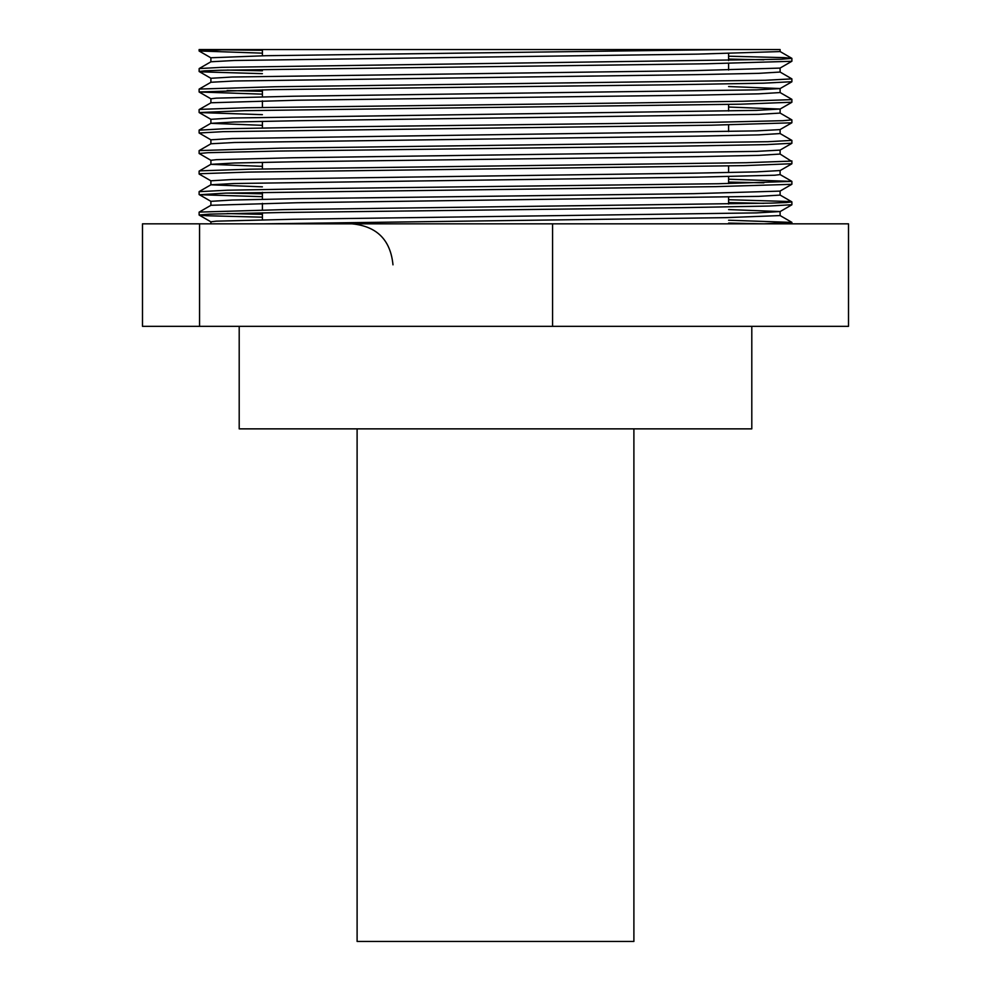 <?xml version="1.0" encoding="UTF-8"?>
<svg xmlns="http://www.w3.org/2000/svg" width="991" height="991" viewBox="0 0 991 991"><rect width="100%" height="100%" fill="white"/><g stroke="black" fill="none" stroke-linecap="round" stroke-linejoin="round"><path stroke-width="1.49" d="M262.404 53.155L199.092 50.975L227.1 49.55L199.117 49.55L262.404 50.293M262.404 73.656L200.975 71.847L199.117 71.488L204.542 70.857L220.522 70.237L706.818 63.771L791.809 61.293L780.028 68.094L693.774 70.646L232.266 77.013L210.897 78.289L210.897 82.303M763.888 59.807L728.596 59.064M728.596 56.202L784.364 57.639L791.859 58.37L781.23 59.249L221.922 67.338L199.166 68.565L199.117 71.488M227.1 70.051L262.404 70.795M262.404 94.157L199.141 91.99L272.723 89.636L671.539 84.78L763.751 83.17L791.883 81.696M780.066 72.009L791.896 78.871L765.3 80.271L275.176 86.737L199.191 89.066L210.972 82.265L234.533 80.989L697.751 74.622L758.734 73.346L780.103 72.046M227.112 90.553L262.404 91.296M262.404 114.659L199.154 112.553L244.765 110.658L740.611 104.191L791.883 102.222M780.053 92.522L791.846 99.323L790.731 99.67L742.668 101.293L635.157 102.903L246.759 107.759L200.021 109.369L199.104 109.629L199.117 112.454M210.947 139.867L199.104 132.992L223.049 131.667L711.377 125.2L791.809 122.81L780.028 129.61L756.492 130.886L232.266 138.517L210.885 139.793L210.897 143.819M780.028 113.011L791.859 119.886L782.915 120.691L713.892 122.302L314.209 127.158L224.523 128.768L199.117 130.168M210.972 160.369L199.141 153.494L208.085 152.688L277.108 151.078L676.791 146.222L766.477 144.612L791.883 143.212M780.053 133.512L791.896 140.388L767.951 141.713L279.623 148.179L199.191 150.57L210.972 143.769L234.508 142.493L697.738 136.126L758.734 134.863L780.103 133.562M210.947 180.858L199.154 174.057L200.269 173.71L248.332 172.087L744.241 165.621L791.883 163.726M780.066 154.026L791.239 161.112L746.235 162.722L250.389 169.188L200.616 170.811L199.104 171.146L199.117 173.995M262.404 196.676L199.786 194.731L225.7 193.109L715.824 186.642L791.809 184.314L780.028 191.114L693.688 193.666L293.249 198.757L232.266 200.033L210.897 201.334M763.888 182.827L728.596 182.084M728.596 179.222L791.859 181.39L718.277 183.744L319.461 188.6L227.249 190.21L199.117 191.684M227.088 193.072L262.404 193.815M262.404 217.178L206.636 215.741L199.141 215.01L209.77 214.13L281.605 212.508L681.944 207.664L769.078 206.041L791.883 204.728M763.9 203.328L728.596 202.585M728.596 199.724L790.025 201.532L791.883 201.891L786.458 202.523L770.478 203.143L284.182 209.609L199.191 212.086L210.972 205.286L297.226 202.734L758.734 196.367L780.103 195.091L780.103 191.077M227.112 213.573L262.404 214.316M728.596 209.559L780.115 211.554L756.628 212.892L293.286 219.259L216.286 221.166L210.91 221.811L210.897 223.83M780.103 215.567L725.387 217.661L263.755 223.83M199.154 191.585L210.934 184.784L234.371 183.508L697.714 177.141L774.727 175.234L780.09 174.589L780.103 170.551L756.418 171.889L693.589 173.165L232.29 179.532L210.885 180.796L210.897 184.809L262.404 186.841M791.846 143.299L780.066 150.112L756.628 151.375L293.286 157.755L216.286 159.662L210.922 160.294L210.897 164.345L262.404 166.339M780.103 154.063L758.71 155.364L697.775 156.64L297.436 161.731L234.607 162.995L210.885 164.345M728.596 107.04L780.115 109.035L756.393 110.385L232.29 118.016L210.885 119.292L210.897 123.33L262.404 125.324M780.103 109.072L780.103 113.085L758.697 114.361L297.127 120.729L234.371 121.992L210.885 123.33M728.596 86.539L780.128 88.533M791.846 81.795L780.066 88.595L756.628 89.871L293.286 96.238L216.273 98.146L210.91 98.79L210.897 102.829L199.154 109.567M780.103 92.559L758.71 93.848L697.775 95.124L297.411 100.215L210.934 102.767M751.797 326.349L751.797 428.868L239.203 428.868L239.203 326.349M633.893 428.868L633.893 941.45L357.107 941.45L357.107 428.868M199.563 223.83L848.507 223.83L848.507 326.349L142.493 326.349L142.493 223.83L199.563 223.83L199.563 326.349M552.569 223.83L552.569 326.349M262.404 55.781L262.404 49.55L227.1 49.55L780.103 49.55L780.103 51.569L697.714 54.121L234.371 60.488L210.947 61.764L199.166 68.565M728.596 220.225L791.908 222.405L763.9 223.83L728.596 223.086M727.245 49.55L265.613 55.719L210.872 57.775L210.897 61.789M199.117 49.55L199.117 50.975M791.883 58.37L791.883 61.231M199.117 89.128L199.117 91.99M791.883 78.908L791.883 81.733M791.883 99.41L791.883 102.234M199.117 130.131L199.117 132.967M791.883 119.886L791.883 122.748M199.117 150.632L199.117 153.494M791.883 140.4L791.883 143.249M791.883 160.926L791.883 163.75M199.117 191.647L199.117 194.509M791.883 181.39L791.883 184.252M199.117 212.148L199.117 215.01M791.883 201.891L791.883 204.753M780.103 211.591L780.103 215.604M210.897 201.309L210.897 205.323M780.103 150.087L780.103 154.088M780.103 129.548L780.103 133.587M780.103 88.571L780.103 92.584M780.103 68.057L780.103 72.07M392.981 264.832C390.553 239.933 376.89 226.258 351.978 223.83M262.404 89.809L262.404 96.796M262.404 100.834L262.404 107.462M262.404 121.336L262.404 127.963M262.404 162.351L262.404 168.966M262.404 192.328L262.404 199.315M262.404 203.353L262.404 209.981M262.404 212.83L262.404 219.816M728.596 53.564L728.596 60.55M728.596 63.399L728.596 70.027M728.596 104.414L728.596 111.029M728.596 124.916L728.596 131.53M728.596 165.918L728.596 172.545M728.596 176.584L728.596 183.57M728.596 197.085L728.596 204.072M780.066 215.542L791.859 222.343M780.053 195.029L791.834 201.83M780.028 174.527L791.809 181.328M210.947 164.271L199.166 171.071M210.934 123.268L199.154 130.081M780.028 51.507L791.809 58.308M199.191 215.072L210.972 221.873M791.834 204.815L780.053 211.616M199.154 194.57L210.934 201.371M791.846 163.812L780.066 170.613M199.154 112.553L210.934 119.354M791.834 102.308L780.053 109.109M199.191 92.052L210.972 98.852M199.166 71.55L210.947 78.351M199.141 51.037L210.934 57.837M791.883 222.405L791.883 223.83"/></g></svg>
